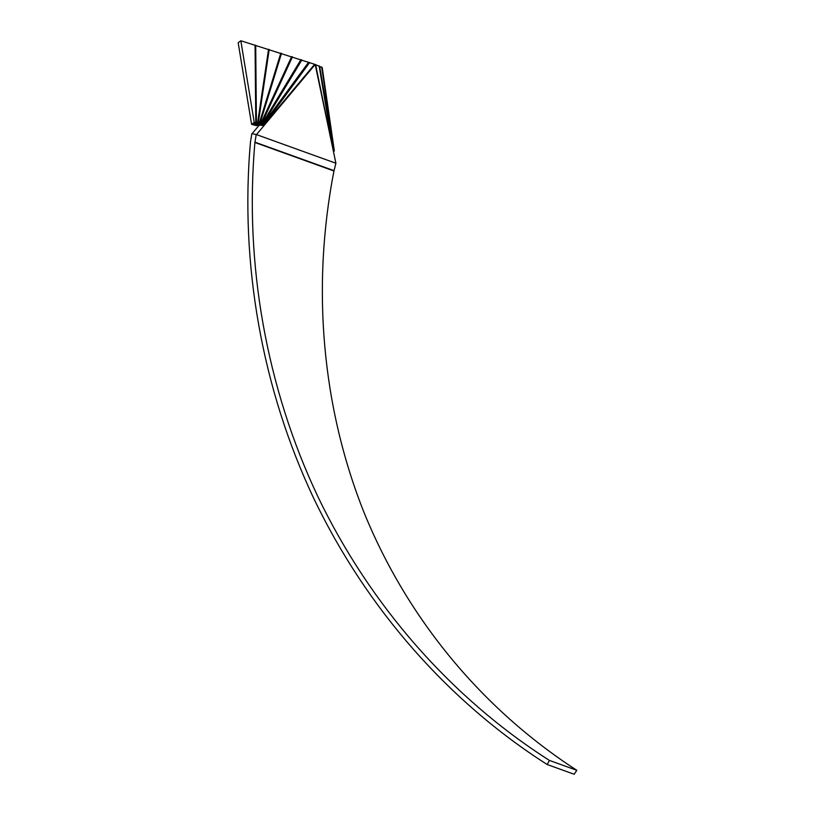 <?xml version="1.0" encoding="UTF-8"?>
<svg xmlns="http://www.w3.org/2000/svg" width="815" height="815" viewBox="0 0 815 815"><rect width="100%" height="100%" fill="white"/><g stroke="black" fill="none" stroke-linecap="round" stroke-linejoin="round"><path stroke-width="1.22" d="M256.236 134.516L254.901 142.482C244.256 263.449 266.342 387.573 317.921 496.712C370.204 605.484 451.316 697.895 549.412 760.426L547.191 764.531C448.362 701.521 366.638 608.428 313.969 498.841C262.002 388.877 239.753 263.826 250.47 141.953L251.855 133.599L256.236 134.516L335.902 163.245L315.181 64.467L322.231 67.584L334.344 151.02L333.243 150.561M252.11 133.65L259.139 125.255M257.183 125.49L251.591 124.389L238.174 42.726L240.833 40.75L315.181 64.467L264.06 125.551L254.239 122.413L240.833 40.75M300.949 59.617L261.574 124.705L257.306 125.469L261.248 124.603L292.453 56.846M256.481 134.607L264.06 125.551L260.016 125.164L262.501 125.011L301.886 59.923M319.134 65.944L333.264 150.673L315.619 64.63M333.355 151.132L334.344 151.03L333.366 151.152M254.239 122.413L251.591 124.389M255.054 45.11L255.788 122.882L253.129 124.858M255.706 45.304L256.44 123.085L253.424 124.929M268.553 49.287L257.53 123.422L254.525 125.266M269.205 49.491L258.182 123.625L254.83 125.245M280.798 53.128L259.078 123.911L255.737 125.53M281.511 53.352L259.791 124.135L256.114 125.439M291.638 56.592L260.433 124.338L256.756 125.632M319.612 66.147L334.17 150.918L333.315 150.938M321.823 67.136L334.323 151.009L333.376 151.233M335.902 163.245L333.956 170.987C311.31 287.613 321.986 407.632 364.427 513.481C407.632 618.972 482.052 708.968 576.826 770.318L574.147 774.25L547.191 764.531M549.412 760.426L576.826 770.318M262.501 125.011L308.64 62.184M314.651 64.283L263.53 125.367L309.659 62.531M334.17 150.918L321.67 67.054M333.946 151.111L322.231 67.584M333.956 170.987L254.901 142.482M334.028 170.671L254.942 142.167M256.837 125.612L258.029 125.286M258.253 125.418L260.138 125.164"/></g></svg>
